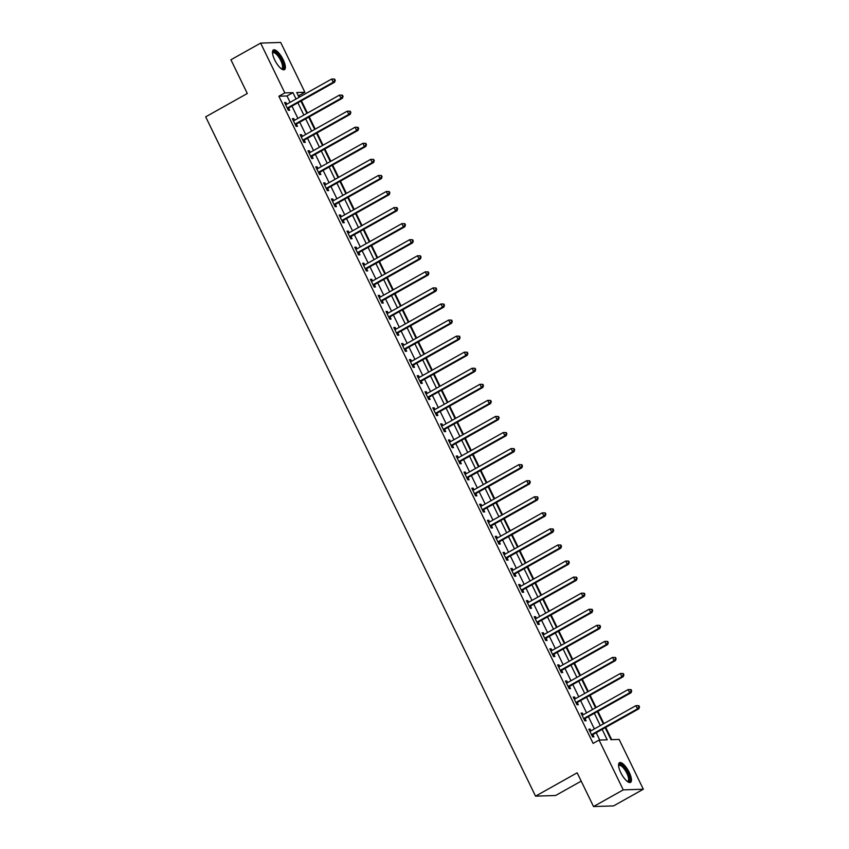 <?xml version="1.0" encoding="UTF-8"?>
<svg xmlns="http://www.w3.org/2000/svg" width="849" height="849" viewBox="0 0 849 849"><rect width="100%" height="100%" fill="white"/><g stroke="black" fill="none" stroke-linecap="round" stroke-linejoin="round"><path stroke-width="1.27" d="M620.789 772.664A11.292 3.81 -119.3 0 1 619.494 762.678A11.292 3.81 -119.3 0 1 629.247 772.388A11.292 3.81 -119.3 0 1 630.542 782.375A11.292 3.81 -119.3 0 1 620.789 772.664M274.705 59.939A11.292 3.81 -119.3 0 1 273.41 49.953A11.292 3.81 -119.3 0 1 283.163 59.663A11.292 3.81 -119.3 0 1 284.457 69.66A11.292 3.81 -119.3 0 1 274.705 59.939M581.194 781.144L555.596 795.502L535.539 796.15L205.681 116.844L247.292 93.507L230.917 59.77L260.632 43.097L280.701 42.45L304.887 92.254L296.747 92.52L299.071 97.306M299.623 97.009L298.933 95.587L304.887 92.254M611.683 739.67L605.719 727.381M603.883 723.603L597.919 711.313M596.083 707.535L590.119 695.246M588.283 691.479L582.318 679.179M580.483 675.411L574.508 663.111M572.682 659.344L566.707 647.055M564.882 643.277L558.907 630.987M557.071 627.209L551.107 614.92M549.271 611.142L543.307 598.853M541.471 595.075L535.507 582.785M533.671 579.007L527.707 566.718M525.871 562.94L519.906 550.651M518.07 546.873L512.096 534.583M510.27 530.805L504.295 518.516M502.459 514.738L496.495 502.449M494.659 498.671L488.695 486.381M486.859 482.603L480.895 470.314M479.059 466.536L473.095 454.247M471.259 450.469L465.294 438.18M463.458 434.401L457.484 422.112M455.658 418.334L449.683 406.045M447.858 402.267L441.883 389.978M440.047 386.21L434.083 373.91M432.247 370.143L426.283 357.843M424.447 354.075L418.483 341.786M416.647 338.008L410.683 325.719M408.847 321.941L402.882 309.652M401.046 305.873L395.072 293.584M393.246 289.806L387.271 277.517M385.446 273.739L379.471 261.45M377.635 257.672L371.671 245.382M369.835 241.604L363.871 229.315M362.035 225.537L356.071 213.248M354.235 209.47L348.27 197.18M346.434 193.402L340.47 181.113M338.634 177.335L332.659 165.046M330.834 161.268L324.859 148.978M323.023 145.2L317.059 132.911M315.223 129.133L309.259 116.844M307.423 113.066L301.459 100.776M605.167 727.689L610.993 739.691L619.133 739.426L643.319 789.23L623.251 789.878L599.065 740.073L607.205 739.808L602.143 729.387M623.251 789.878L593.536 806.55L613.594 805.903L643.319 789.23M298.933 95.587L298.254 95.608M290.103 102.347L287.004 95.979L278.875 96.245L593.122 743.406L599.065 740.073M599.755 740.052L596.2 732.719M594.364 728.951L588.399 716.652M586.563 712.884L580.589 700.595M578.763 696.817L572.788 684.527M570.963 680.749L564.988 668.46M563.152 664.682L557.188 652.393M555.352 648.615L549.388 636.326M547.552 632.547L541.588 620.258M539.752 616.48L533.788 604.191M531.952 600.413L525.987 588.124M524.151 584.345L518.177 572.056M516.351 568.278L510.376 555.989M508.54 552.211L502.576 539.922M500.74 536.144L494.776 523.854M492.94 520.076L486.976 507.787M485.14 504.009L479.176 491.72M477.34 487.942L471.375 475.652M469.539 471.874L463.565 459.585M461.739 455.817L455.764 443.518M453.939 439.75L447.964 427.45M446.128 423.683L440.164 411.394M438.328 407.616L432.364 395.326M430.528 391.548L424.564 379.259M422.728 375.481L416.763 363.192M414.928 359.414L408.963 347.124M407.127 343.346L401.153 331.057M399.327 327.279L393.352 314.99M391.527 311.212L385.552 298.922M383.716 295.144L377.752 282.855M375.916 279.077L369.952 266.788M368.116 263.01L362.152 250.72M360.316 246.942L354.351 234.653M352.515 230.875L346.551 218.586M344.715 214.808L338.74 202.518M336.915 198.74L330.94 186.451M329.104 182.673L323.14 170.384M321.304 166.616L315.34 154.316M313.504 150.549L307.54 138.249M305.704 134.482L299.739 122.192M297.903 118.414L291.939 106.125M286.75 104.225L285.933 102.538L284.574 102.58L288.32 110.296L289.668 110.253L288.66 108.163M294.55 120.293L293.733 118.605L292.374 118.648L296.121 126.363L297.479 126.321L296.46 124.23M302.35 136.36L301.533 134.673L300.175 134.715L303.921 142.43L305.279 142.388L304.26 140.297M310.15 152.427L309.333 150.74L307.975 150.782L311.721 158.498L313.079 158.455L312.061 156.365M317.951 168.495L317.133 166.807L315.775 166.85L319.521 174.565L320.88 174.523L319.861 172.432M325.751 184.562L324.934 182.875L323.575 182.917L327.321 190.632L328.68 190.59L327.661 188.499M333.561 200.629L332.734 198.942L331.386 198.984L335.122 206.7L336.48 206.647L335.472 204.556M341.362 216.697L340.534 215.009L339.186 215.052L342.932 222.767L344.28 222.714L343.272 220.623M349.162 232.764L348.345 231.077L346.986 231.119L350.733 238.824L352.08 238.781L351.072 236.691M356.962 248.831L356.145 247.144L354.786 247.186L358.533 254.891L359.891 254.849L358.872 252.758M364.762 264.888L363.945 263.211L362.587 263.254L366.333 270.958L367.691 270.916L366.672 268.825M372.562 280.955L371.745 279.279L370.387 279.321L374.133 287.026L375.491 286.983L374.473 284.893M380.363 297.023L379.545 295.335L378.187 295.388L381.933 303.093L383.292 303.051L382.273 300.96M388.163 313.09L387.346 311.403L385.998 311.456L389.733 319.16L391.092 319.118L390.073 317.027M395.974 329.157L395.146 327.47L393.798 327.512L397.544 335.228L398.892 335.185L397.884 333.095M403.774 345.225L402.957 343.537L401.598 343.58L405.344 351.295L406.692 351.253L405.684 349.162M411.574 361.292L410.757 359.605L409.398 359.647L413.145 367.362L414.503 367.32L413.484 365.229M419.374 377.359L418.557 375.672L417.199 375.714L420.945 383.43L422.303 383.387L421.284 381.297M427.174 393.427L426.357 391.739L424.999 391.782L428.745 399.497L430.103 399.454L429.085 397.364M434.975 409.494L434.157 407.807L432.799 407.849L436.545 415.564L437.904 415.522L436.885 413.431M442.775 425.561L441.958 423.874L440.599 423.916L444.345 431.632L445.704 431.589L444.685 429.498M450.575 441.629L449.758 439.941L448.41 439.984L452.146 447.699L453.504 447.656L452.496 445.566M458.386 457.696L457.558 456.009L456.21 456.051L459.956 463.766L461.304 463.724L460.296 461.633M466.186 473.763L465.369 472.076L464.01 472.118L467.757 479.834L469.104 479.791L468.096 477.7M473.986 489.831L473.169 488.143L471.811 488.186L475.557 495.901L476.915 495.848L475.896 493.757M481.786 505.898L480.969 504.21L479.611 504.253L483.357 511.968L484.715 511.915L483.697 509.825M489.586 521.965L488.769 520.278L487.411 520.32L491.157 528.036L492.516 527.982L491.497 525.892M497.387 538.033L496.569 536.345L495.211 536.388L498.957 544.092L500.316 544.05L499.297 541.959M505.187 554.089L504.37 552.412L503.022 552.455L506.757 560.16L508.116 560.117L507.097 558.026M512.998 570.157L512.17 568.48L510.822 568.522L514.568 576.227L515.916 576.184L514.908 574.094M520.798 586.224L519.981 584.536L518.622 584.59L522.368 592.294L523.716 592.252L522.708 590.161M528.598 602.291L527.781 600.604L526.422 600.657L530.169 608.362L531.527 608.319L530.508 606.228M536.398 618.359L535.581 616.671L534.223 616.714L537.969 624.429L539.327 624.386L538.308 622.296M544.198 634.426L543.381 632.738L542.023 632.781L545.769 640.496L547.127 640.454L546.109 638.363M551.999 650.493L551.181 648.806L549.823 648.848L553.569 656.564L554.928 656.521L553.909 654.43M559.799 666.561L558.982 664.873L557.623 664.916L561.369 672.631L562.728 672.588L561.709 670.498M567.599 682.628L566.782 680.94L565.434 680.983L569.17 688.698L570.528 688.656L569.52 686.565M575.41 698.695L574.582 697.008L573.234 697.05L576.98 704.766L578.328 704.723L577.32 702.632M583.21 714.762L582.393 713.075L581.034 713.118L584.781 720.833L586.128 720.79L585.12 718.7M591.01 730.83L590.193 729.142L588.835 729.185L592.581 736.9L593.939 736.858L592.92 734.767M593.536 806.55L577.15 772.813L535.539 796.15M278.875 96.245L284.818 92.902L260.632 43.097M296.046 99.015L292.958 92.647L284.818 92.902M600.307 725.608L594.342 713.319M592.506 709.552L586.542 697.252M584.706 693.484L578.731 681.185M576.906 677.417L570.931 665.128M569.106 661.35L563.131 649.061M561.295 645.282L555.331 632.993M553.495 629.215L547.531 616.926M545.695 613.148L539.731 600.859M537.895 597.08L531.93 584.791M530.094 581.013L524.13 568.724M522.294 564.946L516.319 552.657M514.494 548.879L508.519 536.589M506.694 532.811L500.719 520.522M498.883 516.744L492.919 504.455M491.083 500.677L485.119 488.387M483.283 484.609L477.318 472.32M475.482 468.542L469.518 456.253M467.682 452.475L461.707 440.185M459.882 436.407L453.907 424.118M452.082 420.351L446.107 408.051M444.271 404.283L438.307 391.983M436.471 388.216L430.507 375.927M428.671 372.149L422.706 359.859M420.871 356.081L414.906 343.792M413.07 340.014L407.106 327.725M405.27 323.947L399.295 311.657M397.47 307.879L391.495 295.59M389.67 291.812L383.695 279.523M381.859 275.745L375.895 263.455M374.059 259.677L368.095 247.388M366.259 243.61L360.294 231.321M358.458 227.543L352.494 215.253M350.658 211.475L344.694 199.186M342.858 195.408L336.883 183.119M335.058 179.341L329.083 167.051M327.247 163.273L321.283 150.984M319.447 147.206L313.483 134.917M311.647 131.139L305.682 118.849M303.846 115.082L297.882 102.782M300.907 101.084L306.882 113.373M308.707 117.151L314.682 129.441M316.507 133.219L322.482 145.508M324.318 149.286L330.282 161.575M332.118 165.353L338.082 177.643M339.918 181.421L345.883 193.71M347.719 197.488L353.683 209.777M355.519 213.555L361.483 225.845M363.319 229.623L369.294 241.912M371.119 245.69L377.094 257.979M378.93 261.757L384.894 274.047M386.73 277.825L392.694 290.114M394.53 293.892L400.495 306.181M402.33 309.959L408.295 322.249M410.131 326.027L416.095 338.316M417.931 342.094L423.906 354.383M425.731 358.151L431.706 370.451M433.531 374.218L439.506 386.518M441.342 390.285L447.306 402.575M449.142 406.353L455.106 418.642M456.942 422.42L462.907 434.709M464.743 438.487L470.707 450.777M472.543 454.555L478.507 466.844M480.343 470.622L486.318 482.911M488.143 486.689L494.118 498.979M495.954 502.757L501.918 515.046M503.754 518.824L509.718 531.113M511.554 534.891L517.519 547.181M519.355 550.959L525.319 563.248M527.155 567.026L533.119 579.315M534.955 583.093L540.93 595.382M542.755 599.161L548.73 611.45M550.555 615.228L556.53 627.517M558.366 631.295L564.33 643.584M566.166 647.352L572.13 659.652M573.966 663.419L579.931 675.719M581.767 679.487L587.731 691.776M589.567 695.554L595.531 707.843M597.367 711.621L603.342 723.91M287.004 95.979L292.958 92.647M284.85 103.143L285.933 102.538M292.65 119.21L293.733 118.605M300.45 135.278L301.533 134.673M308.251 151.345L309.333 150.74M316.051 167.412L317.133 166.807M323.851 183.48L324.934 182.875M331.651 199.547L332.734 198.942M339.462 215.614L340.534 215.009M347.262 231.681L348.345 231.077M355.062 247.749L356.145 247.144M362.863 263.816L363.945 263.211M370.663 279.883L371.745 279.279M378.463 295.951L379.545 295.335M386.263 312.018L387.346 311.403M394.063 328.085L395.146 327.47M401.874 344.142L402.957 343.537M409.674 360.209L410.757 359.605M417.475 376.277L418.557 375.672M425.275 392.344L426.357 391.739M433.075 408.411L434.157 407.807M440.875 424.479L441.958 423.874M448.675 440.546L449.758 439.941M456.475 456.613L457.558 456.009M464.286 472.681L465.369 472.076M472.086 488.748L473.169 488.143M479.887 504.815L480.969 504.21M487.687 520.883L488.769 520.278M495.487 536.95L496.569 536.345M503.287 553.017L504.37 552.412M511.087 569.085L512.17 568.48M518.898 585.152L519.981 584.536M526.698 601.219L527.781 600.604M534.499 617.287L535.581 616.671M542.299 633.343L543.381 632.738M550.099 649.411L551.181 648.806M557.899 665.478L558.982 664.873M565.699 681.545L566.782 680.94M573.5 697.613L574.582 697.008M581.31 713.68L582.393 713.075M589.11 729.747L590.193 729.142M287.822 107.717L289.18 107.664L334.591 82.194L333.233 82.247L287.822 107.717A1.443 1.348 -91.9 0 0 287.418 108.056L287.302 108.205M334.718 80.4L333.233 82.247L331.672 79.031L334.633 79.095L334.092 79.116L334.718 80.4L335.259 80.379L334.633 79.095M285.582 104.671L285.773 104.65A1.443 1.348 -91.9 0 0 286.262 104.501L331.672 79.031L334.092 79.116M289.18 107.664A1.443 1.348 -91.9 0 0 288.777 108.014L287.8 109.234M334.591 82.194L335.259 80.379M295.622 123.784L296.98 123.731L342.391 98.261L341.033 98.304L295.622 123.784A1.443 1.348 -91.9 0 0 295.219 124.124L295.102 124.272M342.518 96.468L341.033 98.304L339.473 95.099L342.444 95.162L341.892 95.184L342.518 96.468L343.06 96.446L342.444 95.162M293.393 120.738L293.574 120.717A1.443 1.348 -91.9 0 0 294.062 120.569L339.473 95.099L341.892 95.184M296.98 123.731A1.443 1.348 -91.9 0 0 296.577 124.081L295.601 125.302M342.391 98.261L343.06 96.446M303.422 139.841L304.78 139.798L350.191 114.328L348.843 114.371L303.422 139.841A1.443 1.348 -91.9 0 0 303.019 140.191L302.902 140.34M350.319 112.535L348.843 114.371L347.273 111.166L350.244 111.23L349.703 111.251L350.319 112.535L350.86 112.514L350.244 111.23M301.193 136.806L301.374 136.785A1.443 1.348 -91.9 0 0 301.862 136.636L347.273 111.166L349.703 111.251M304.78 139.798A1.443 1.348 -91.9 0 0 304.377 140.149L303.411 141.369M350.191 114.328L350.86 112.514M311.222 155.908L312.581 155.866L357.991 130.396L356.644 130.438L311.222 155.908A1.443 1.348 -91.9 0 0 310.83 156.258L310.702 156.407M358.119 128.602L356.644 130.438L355.084 127.233L358.045 127.297L357.503 127.318L358.119 128.602L358.671 128.581L358.045 127.297M308.994 152.873L309.174 152.852A1.443 1.348 -91.9 0 0 309.662 152.703L355.084 127.233L357.503 127.318M312.581 155.866A1.443 1.348 -91.9 0 0 312.177 156.205L311.212 157.436M357.991 130.396L358.671 128.581M319.022 171.976L320.381 171.933L365.802 146.463L364.444 146.506L319.022 171.976A1.443 1.348 -91.9 0 0 318.63 172.326L318.513 172.474M365.93 144.67L364.444 146.506L362.884 143.301L365.845 143.364L365.303 143.375L365.93 144.67L366.471 144.648L365.845 143.364M316.794 168.94L316.974 168.919A1.443 1.348 -91.9 0 0 317.462 168.771L362.884 143.301L365.303 143.375M320.381 171.933A1.443 1.348 -91.9 0 0 319.977 172.273L319.012 173.504M365.802 146.463L366.471 144.648M272.508 52.882A9.774 3.3 -119.3 0 1 276.169 52.765A9.774 3.3 -119.3 0 1 282.866 63.197A9.774 3.3 -119.3 0 1 281.497 68.907M281.231 68.705A9.052 3.056 60.7 0 0 281.815 68.567A9.052 3.056 60.7 0 0 281.412 61.966A9.052 3.056 60.7 0 0 275.702 53.657A9.052 3.056 60.7 0 0 272.964 52.776A9.052 3.056 60.7 0 0 272.54 53.211M283.831 69.83A11.217 3.789 60.7 0 0 282.706 61.34A11.217 3.789 60.7 0 0 275.893 51.64A11.217 3.789 60.7 0 0 272.932 50.399M618.581 765.596A9.774 3.3 -119.3 0 1 627.719 772.94A9.774 3.3 -119.3 0 1 627.57 781.621M627.305 781.43A9.052 3.056 60.7 0 0 627.899 781.282A9.052 3.056 60.7 0 0 626.859 773.28A9.052 3.056 60.7 0 0 619.038 765.501A9.052 3.056 60.7 0 0 618.613 765.925M629.916 782.555A11.217 3.789 60.7 0 0 628.271 772.919A11.217 3.789 60.7 0 0 619.017 763.113M326.823 188.043L328.181 188L373.602 162.53L372.244 162.573L326.823 188.043A1.443 1.348 -91.9 0 0 326.43 188.382L326.313 188.542M373.73 160.737L372.244 162.573L370.684 159.357L373.645 159.432L373.104 159.442L373.73 160.737L374.271 160.716L373.645 159.432M324.594 185.008L324.774 184.986A1.443 1.348 -91.9 0 0 325.263 184.827L370.684 159.357L373.104 159.442M328.181 188A1.443 1.348 -91.9 0 0 327.788 188.34L326.812 189.571M373.602 162.53L374.271 160.716M334.633 204.11L335.981 204.068L381.403 178.598L380.044 178.64L334.633 204.11A1.443 1.348 -91.9 0 0 334.23 204.45L334.113 204.609M381.53 176.794L380.044 178.64L378.484 175.425L381.445 175.499L380.904 175.51L381.53 176.794L382.071 176.783L381.445 175.499M332.394 201.075L332.575 201.054A1.443 1.348 -91.9 0 0 333.073 200.895L378.484 175.425L380.904 175.51M335.981 204.068A1.443 1.348 -91.9 0 0 335.588 204.407L334.612 205.638M381.403 178.598L382.071 176.783M342.434 220.178L343.781 220.135L389.203 194.665L387.844 194.708L342.434 220.178A1.443 1.348 -91.9 0 0 342.03 220.517L341.914 220.676M389.33 192.861L387.844 194.708L386.284 191.492L389.245 191.566L388.704 191.577L389.33 192.861L389.871 192.85L389.245 191.566M340.194 217.142L340.385 217.121A1.443 1.348 -91.9 0 0 340.873 216.962L386.284 191.492L388.704 191.577M343.781 220.135A1.443 1.348 -91.9 0 0 343.389 220.475L342.412 221.706M389.203 194.665L389.871 192.85M350.234 236.245L351.592 236.202L397.003 210.732L395.645 210.775L350.234 236.245A1.443 1.348 -91.9 0 0 349.83 236.584L349.714 236.733M397.13 208.928L395.645 210.775L394.085 207.559L397.045 207.634L396.504 207.644L397.13 208.928L397.672 208.918L397.045 207.634M348.005 233.21L348.186 233.188A1.443 1.348 -91.9 0 0 348.674 233.029L394.085 207.559L396.504 207.644M351.592 236.202A1.443 1.348 -91.9 0 0 351.189 236.542L350.213 237.773M397.003 210.732L397.672 208.918M358.034 252.312L359.392 252.27L404.803 226.8L403.445 226.842L358.034 252.312A1.443 1.348 -91.9 0 0 357.631 252.652L357.514 252.8M404.931 224.996L403.445 226.842L401.885 223.627L404.856 223.701L404.304 223.712L404.931 224.996L405.472 224.985L404.856 223.701M355.805 249.277L355.986 249.256A1.443 1.348 -91.9 0 0 356.474 249.097L401.885 223.627L404.304 223.712M359.392 252.27A1.443 1.348 -91.9 0 0 358.989 252.609L358.023 253.84M404.803 226.8L405.472 224.985M365.834 268.38L367.192 268.337L412.603 242.867L411.256 242.91L365.834 268.38A1.443 1.348 -91.9 0 0 365.441 268.719L365.314 268.868M412.731 241.063L411.256 242.91L409.696 239.694L412.656 239.758L412.115 239.779L412.731 241.063L413.283 241.052L412.656 239.758M363.605 265.344L363.786 265.323A1.443 1.348 -91.9 0 0 364.274 265.164L409.696 239.694L412.115 239.779M367.192 268.337A1.443 1.348 -91.9 0 0 366.789 268.677L365.823 269.908M412.603 242.867L413.283 241.052M373.634 284.447L374.993 284.404L420.404 258.934L419.056 258.977L373.634 284.447A1.443 1.348 -91.9 0 0 373.242 284.786L373.114 284.935M420.542 257.13L419.056 258.977L417.496 255.761L420.457 255.825L419.915 255.846L420.542 257.13L421.083 257.12L420.457 255.825M371.406 281.412L371.586 281.39A1.443 1.348 -91.9 0 0 372.074 281.231L417.496 255.761L419.915 255.846M374.993 284.404A1.443 1.348 -91.9 0 0 374.589 284.744L373.624 285.975M420.404 258.934L421.083 257.12M381.434 300.514L382.793 300.472L428.214 275.002L426.856 275.044L381.434 300.514A1.443 1.348 -91.9 0 0 381.042 300.854L380.925 301.002M428.342 273.198L426.856 275.044L425.296 271.829L428.257 271.892L427.716 271.913L428.342 273.198L428.883 273.176L428.257 271.892M379.206 297.479L379.386 297.458A1.443 1.348 -91.9 0 0 379.874 297.299L425.296 271.829L427.716 271.913M382.793 300.472A1.443 1.348 -91.9 0 0 382.4 300.811L381.424 302.042M428.214 275.002L428.883 273.176M389.245 316.581L390.593 316.539L436.015 291.069L434.656 291.111L389.245 316.581A1.443 1.348 -91.9 0 0 388.842 316.921L388.725 317.07M436.142 289.265L434.656 291.111L433.096 287.896L436.057 287.96L435.516 287.981L436.142 289.265L436.683 289.244L436.057 287.96M387.006 313.546L387.186 313.525A1.443 1.348 -91.9 0 0 387.675 313.366L433.096 287.896L435.516 287.981M390.593 316.539A1.443 1.348 -91.9 0 0 390.2 316.879L389.224 318.11M436.015 291.069L436.683 289.244M397.045 332.649L398.393 332.606L443.815 307.136L442.456 307.179L397.045 332.649A1.443 1.348 -91.9 0 0 396.642 332.988L396.525 333.137M443.942 305.332L442.456 307.179L440.896 303.963L443.857 304.027L443.316 304.048L443.942 305.332L444.483 305.311L443.857 304.027M394.806 329.603L394.997 329.592A1.443 1.348 -91.9 0 0 395.485 329.433L440.896 303.963L443.316 304.048M398.393 332.606A1.443 1.348 -91.9 0 0 398.001 332.946L397.024 334.177M443.815 307.136L444.483 305.311M404.846 348.716L406.193 348.674L451.615 323.204L450.257 323.246L404.846 348.716A1.443 1.348 -91.9 0 0 404.442 349.056L404.326 349.204M451.742 321.4L450.257 323.246L448.697 320.031L451.657 320.094L451.116 320.115L451.742 321.4L452.284 321.378L451.657 320.094M402.606 345.67L402.797 345.66A1.443 1.348 -91.9 0 0 403.286 345.501L448.697 320.031L451.116 320.115M406.193 348.674A1.443 1.348 -91.9 0 0 405.801 349.013L404.824 350.234M451.615 323.204L452.284 321.378M412.646 364.783L414.004 364.741L459.415 339.271L458.057 339.313L412.646 364.783A1.443 1.348 -91.9 0 0 412.243 365.123L412.126 365.272M459.542 337.467L458.057 339.313L456.497 336.098L459.458 336.162L458.916 336.183L459.542 337.467L460.084 337.446L459.458 336.162M410.417 361.738L410.598 361.727A1.443 1.348 -91.9 0 0 411.086 361.568L456.497 336.098L458.916 336.183M414.004 364.741A1.443 1.348 -91.9 0 0 413.601 365.081L412.625 366.301M459.415 339.271L460.084 337.446M420.446 380.851L421.804 380.798L467.215 355.328L465.868 355.381L420.446 380.851A1.443 1.348 -91.9 0 0 420.043 381.19L419.926 381.339M467.343 353.534L465.868 355.381L464.297 352.165L467.268 352.229L466.727 352.25L467.343 353.534L467.884 353.513L467.268 352.229M418.217 377.805L418.398 377.794A1.443 1.348 -91.9 0 0 418.886 377.635L464.297 352.165L466.727 352.25M421.804 380.798A1.443 1.348 -91.9 0 0 421.401 381.148L420.435 382.368M467.215 355.328L467.884 353.513M428.246 396.918L429.605 396.865L475.016 371.395L473.668 371.448L428.246 396.918A1.443 1.348 -91.9 0 0 427.854 397.258L427.726 397.406M475.143 369.602L473.668 371.448L472.108 368.233L475.069 368.296L474.527 368.317L475.143 369.602L475.695 369.58L475.069 368.296M426.018 393.872L426.198 393.851A1.443 1.348 -91.9 0 0 426.686 393.703L472.108 368.233L474.527 368.317M429.605 396.865A1.443 1.348 -91.9 0 0 429.201 397.215L428.236 398.436M475.016 371.395L475.695 369.58M436.046 412.985L437.405 412.932L482.816 387.462L481.468 387.515L436.046 412.985A1.443 1.348 -91.9 0 0 435.654 413.325L435.537 413.474M482.954 385.669L481.468 387.515L479.908 384.3L482.869 384.364L482.328 384.385L482.954 385.669L483.495 385.648L482.869 384.364M433.818 409.94L433.998 409.918A1.443 1.348 -91.9 0 0 434.486 409.77L479.908 384.3L482.328 384.385M437.405 412.932A1.443 1.348 -91.9 0 0 437.002 413.283L436.036 414.503M482.816 387.462L483.495 385.648M443.847 429.042L445.205 429L490.626 403.53L489.268 403.572L443.847 429.042A1.443 1.348 -91.9 0 0 443.454 429.392L443.337 429.541M490.754 401.736L489.268 403.572L487.708 400.367L490.669 400.431L490.128 400.452L490.754 401.736L491.295 401.715L490.669 400.431M441.618 426.007L441.798 425.986A1.443 1.348 -91.9 0 0 442.287 425.837L487.708 400.367L490.128 400.452M445.205 429A1.443 1.348 -91.9 0 0 444.812 429.35L443.836 430.57M490.626 403.53L491.295 401.715M451.657 445.109L453.005 445.067L498.427 419.597L497.068 419.639L451.657 445.109A1.443 1.348 -91.9 0 0 451.254 445.46L451.137 445.608M498.554 417.804L497.068 419.639L495.508 416.435L498.469 416.498L497.928 416.519L498.554 417.804L499.095 417.782L498.469 416.498M449.418 442.074L449.599 442.053A1.443 1.348 -91.9 0 0 450.097 441.904L495.508 416.435L497.928 416.519M453.005 445.067A1.443 1.348 -91.9 0 0 452.613 445.407L451.636 446.638M498.427 419.597L499.095 417.782M459.458 461.177L460.805 461.134L506.227 435.664L504.868 435.707L459.458 461.177A1.443 1.348 -91.9 0 0 459.054 461.527L458.938 461.676M506.354 433.871L504.868 435.707L503.308 432.502L506.269 432.566L505.728 432.576L506.354 433.871L506.895 433.85L506.269 432.566M457.218 458.142L457.409 458.12A1.443 1.348 -91.9 0 0 457.898 457.972L503.308 432.502L505.728 432.576M460.805 461.134A1.443 1.348 -91.9 0 0 460.413 461.474L459.436 462.705M506.227 435.664L506.895 433.85M467.258 477.244L468.616 477.202L514.027 451.732L512.669 451.774L467.258 477.244A1.443 1.348 -91.9 0 0 466.854 477.594L466.738 477.743M514.154 449.938L512.669 451.774L511.109 448.559L514.069 448.633L513.528 448.643L514.154 449.938L514.696 449.917L514.069 448.633M465.029 474.209L465.21 474.188A1.443 1.348 -91.9 0 0 465.698 474.039L511.109 448.559L513.528 448.643M468.616 477.202A1.443 1.348 -91.9 0 0 468.213 477.541L467.237 478.772M514.027 451.732L514.696 449.917M475.058 493.311L476.416 493.269L521.827 467.799L520.469 467.841L475.058 493.311A1.443 1.348 -91.9 0 0 474.655 493.651L474.538 493.81M521.955 465.995L520.469 467.841L518.909 464.626L521.88 464.7L521.328 464.711L521.955 465.995L522.496 465.984L521.88 464.7M472.829 490.276L473.01 490.255A1.443 1.348 -91.9 0 0 473.498 490.096L518.909 464.626L521.328 464.711M476.416 493.269A1.443 1.348 -91.9 0 0 476.013 493.609L475.037 494.84M521.827 467.799L522.496 465.984M482.858 509.379L484.217 509.336L529.627 483.866L528.28 483.909L482.858 509.379A1.443 1.348 -91.9 0 0 482.465 509.718L482.338 509.878M529.755 482.062L528.28 483.909L526.72 480.693L529.68 480.767L529.139 480.778L529.755 482.062L530.296 482.052L529.68 480.767M480.63 506.344L480.81 506.322A1.443 1.348 -91.9 0 0 481.298 506.163L526.72 480.693L529.139 480.778M484.217 509.336A1.443 1.348 -91.9 0 0 483.813 509.676L482.848 510.907M529.627 483.866L530.296 482.052M490.658 525.446L492.017 525.404L537.428 499.934L536.08 499.976L490.658 525.446A1.443 1.348 -91.9 0 0 490.266 525.786L490.138 525.934M537.566 498.13L536.08 499.976L534.52 496.761L537.481 496.835L536.939 496.845L537.566 498.13L538.107 498.119L537.481 496.835M488.43 522.411L488.61 522.39A1.443 1.348 -91.9 0 0 489.098 522.231L534.52 496.761L536.939 496.845M492.017 525.404A1.443 1.348 -91.9 0 0 491.613 525.743L490.648 526.974M537.428 499.934L538.107 498.119M498.459 541.513L499.817 541.471L545.238 516.001L543.88 516.043L498.459 541.513A1.443 1.348 -91.9 0 0 498.066 541.853L497.949 542.002M545.366 514.197L543.88 516.043L542.32 512.828L545.281 512.902L544.74 512.913L545.366 514.197L545.907 514.186L545.281 512.902M496.23 538.478L496.41 538.457A1.443 1.348 -91.9 0 0 496.898 538.298L542.32 512.828L544.74 512.913M499.817 541.471A1.443 1.348 -91.9 0 0 499.424 541.811L498.448 543.042M545.238 516.001L545.907 514.186M506.259 557.581L507.617 557.538L553.039 532.068L551.68 532.111L506.259 557.581A1.443 1.348 -91.9 0 0 505.866 557.92L505.749 558.069M553.166 530.264L551.68 532.111L550.12 528.895L553.081 528.959L552.54 528.98L553.166 530.264L553.707 530.254L553.081 528.959M504.03 554.546L504.21 554.524A1.443 1.348 -91.9 0 0 504.699 554.365L550.12 528.895L552.54 528.98M507.617 557.538A1.443 1.348 -91.9 0 0 507.224 557.878L506.248 559.109M553.039 532.068L553.707 530.254M514.069 573.648L515.417 573.606L560.839 548.136L559.48 548.178L514.069 573.648A1.443 1.348 -91.9 0 0 513.666 573.988L513.549 574.136M560.966 546.332L559.48 548.178L557.92 544.962L560.881 545.026L560.34 545.047L560.966 546.332L561.507 546.321L560.881 545.026M511.83 570.613L512.021 570.592A1.443 1.348 -91.9 0 0 512.509 570.432L557.92 544.962L560.34 545.047M515.417 573.606A1.443 1.348 -91.9 0 0 515.025 573.945L514.048 575.176M560.839 548.136L561.507 546.321M521.87 589.715L523.217 589.673L568.639 564.203L567.281 564.245L521.87 589.715A1.443 1.348 -91.9 0 0 521.466 590.055L521.35 590.204M568.766 562.399L567.281 564.245L565.721 561.03L568.681 561.093L568.14 561.115L568.766 562.399L569.308 562.378L568.681 561.093M519.63 586.68L519.821 586.659A1.443 1.348 -91.9 0 0 520.31 586.5L565.721 561.03L568.14 561.115M523.217 589.673A1.443 1.348 -91.9 0 0 522.825 590.013L521.848 591.244M568.639 564.203L569.308 562.378M529.67 605.783L531.028 605.74L576.439 580.27L575.081 580.313L529.67 605.783A1.443 1.348 -91.9 0 0 529.267 606.122L529.15 606.271M576.567 578.466L575.081 580.313L573.521 577.097L576.482 577.161L575.94 577.182L576.567 578.466L577.108 578.445L576.482 577.161M527.441 602.748L527.622 602.726A1.443 1.348 -91.9 0 0 528.11 602.567L573.521 577.097L575.94 577.182M531.028 605.74A1.443 1.348 -91.9 0 0 530.625 606.08L529.649 607.311M576.439 580.27L577.108 578.445M537.47 621.85L538.828 621.808L584.239 596.338L582.881 596.38L537.47 621.85A1.443 1.348 -91.9 0 0 537.067 622.19L536.95 622.338M584.367 594.533L582.881 596.38L581.321 593.164L584.292 593.228L583.751 593.249L584.367 594.533L584.908 594.512L584.292 593.228M535.241 618.815L535.422 618.794A1.443 1.348 -91.9 0 0 535.91 618.634L581.321 593.164L583.751 593.249M538.828 621.808A1.443 1.348 -91.9 0 0 538.425 622.147L537.459 623.378M584.239 596.338L584.908 594.512M545.27 637.917L546.629 637.875L592.04 612.405L590.692 612.447L545.27 637.917A1.443 1.348 -91.9 0 0 544.878 638.257L544.75 638.406M592.167 610.601L590.692 612.447L589.132 609.232L592.093 609.295L591.551 609.317L592.167 610.601L592.719 610.58L592.093 609.295M543.042 634.872L543.222 634.861A1.443 1.348 -91.9 0 0 543.71 634.702L589.132 609.232L591.551 609.317M546.629 637.875A1.443 1.348 -91.9 0 0 546.225 638.215L545.26 639.446M592.04 612.405L592.719 610.58M553.07 653.985L554.429 653.942L599.84 628.472L598.492 628.515L553.07 653.985A1.443 1.348 -91.9 0 0 552.678 654.324L552.561 654.473M599.978 626.668L598.492 628.515L596.932 625.299L599.893 625.363L599.352 625.384L599.978 626.668L600.519 626.647L599.893 625.363M550.842 650.939L551.022 650.928A1.443 1.348 -91.9 0 0 551.51 650.769L596.932 625.299L599.352 625.384M554.429 653.942A1.443 1.348 -91.9 0 0 554.026 654.282L553.06 655.502M599.84 628.472L600.519 626.647M560.871 670.052L562.229 670.01L607.651 644.529L606.292 644.582L560.871 670.052A1.443 1.348 -91.9 0 0 560.478 670.392L560.361 670.54M607.778 642.735L606.292 644.582L604.732 641.366L607.693 641.43L607.152 641.451L607.778 642.735L608.319 642.714L607.693 641.43M558.642 667.006L558.822 666.996A1.443 1.348 -91.9 0 0 559.311 666.836L604.732 641.366L607.152 641.451M562.229 670.01A1.443 1.348 -91.9 0 0 561.836 670.349L560.86 671.57M607.651 644.529L608.319 642.714M568.681 686.119L570.029 686.066L615.451 660.596L614.092 660.649L568.681 686.119A1.443 1.348 -91.9 0 0 568.278 686.459L568.161 686.608M615.578 658.803L614.092 660.649L612.532 657.434L615.493 657.497L614.952 657.519L615.578 658.803L616.119 658.782L615.493 657.497M566.442 683.074L566.623 683.052A1.443 1.348 -91.9 0 0 567.121 682.904L612.532 657.434L614.952 657.519M570.029 686.066A1.443 1.348 -91.9 0 0 569.637 686.416L568.66 687.637M615.451 660.596L616.119 658.782M576.482 702.187L577.829 702.134L623.251 676.664L621.893 676.717L576.482 702.187A1.443 1.348 -91.9 0 0 576.078 702.526L575.962 702.675M623.378 674.87L621.893 676.717L620.332 673.501L623.293 673.565L622.752 673.586L623.378 674.87L623.919 674.849L623.293 673.565M574.242 699.141L574.433 699.12A1.443 1.348 -91.9 0 0 574.922 698.971L620.332 673.501L622.752 673.586M577.829 702.134A1.443 1.348 -91.9 0 0 577.437 702.484L576.46 703.704M623.251 676.664L623.919 674.849M584.282 718.243L585.64 718.201L631.051 692.731L629.693 692.773L584.282 718.243A1.443 1.348 -91.9 0 0 583.879 718.594L583.762 718.742M631.178 690.937L629.693 692.773L628.133 689.568L631.094 689.632L630.552 689.653L631.178 690.937L631.72 690.916L631.094 689.632M582.053 715.208L582.234 715.187A1.443 1.348 -91.9 0 0 582.722 715.038L628.133 689.568L630.552 689.653M585.64 718.201A1.443 1.348 -91.9 0 0 585.237 718.551L584.261 719.772M631.051 692.731L631.72 690.916M592.082 734.311L593.44 734.268L638.851 708.798L637.493 708.841L592.082 734.311A1.443 1.348 -91.9 0 0 591.679 734.661L591.562 734.809M638.979 707.005L637.493 708.841L635.933 705.636L638.904 705.699L638.352 705.721L638.979 707.005L639.52 706.984L638.904 705.699M589.853 731.276L590.034 731.254A1.443 1.348 -91.9 0 0 590.522 731.106L635.933 705.636L638.352 705.721M593.44 734.268A1.443 1.348 -91.9 0 0 593.037 734.618L592.061 735.839M638.851 708.798L639.52 706.984M287.418 108.056L288.777 108.014M295.219 124.124L296.577 124.081M303.019 140.191L304.377 140.149M310.83 156.258L312.177 156.205M318.63 172.326L319.977 172.273M326.43 188.382L327.788 188.34M334.23 204.45L335.588 204.407M342.03 220.517L343.389 220.475M349.83 236.584L351.189 236.542M357.631 252.652L358.989 252.609M365.441 268.719L366.789 268.677M373.242 284.786L374.589 284.744M381.042 300.854L382.4 300.811M388.842 316.921L390.2 316.879M396.642 332.988L398.001 332.946M404.442 349.056L405.801 349.013M412.243 365.123L413.601 365.081M420.043 381.19L421.401 381.148M427.854 397.258L429.201 397.215M435.654 413.325L437.002 413.283M443.454 429.392L444.812 429.35M451.254 445.46L452.613 445.407M459.054 461.527L460.413 461.474M466.854 477.594L468.213 477.541M474.655 493.651L476.013 493.609M482.465 509.718L483.813 509.676M490.266 525.786L491.613 525.743M498.066 541.853L499.424 541.811M505.866 557.92L507.224 557.878M513.666 573.988L515.025 573.945M521.466 590.055L522.825 590.013M529.267 606.122L530.625 606.08M537.067 622.19L538.425 622.147M544.878 638.257L546.225 638.215M552.678 654.324L554.026 654.282M560.478 670.392L561.836 670.349M568.278 686.459L569.637 686.416M576.078 702.526L577.437 702.484M583.879 718.594L585.237 718.551M591.679 734.661L593.037 734.618"/></g></svg>
